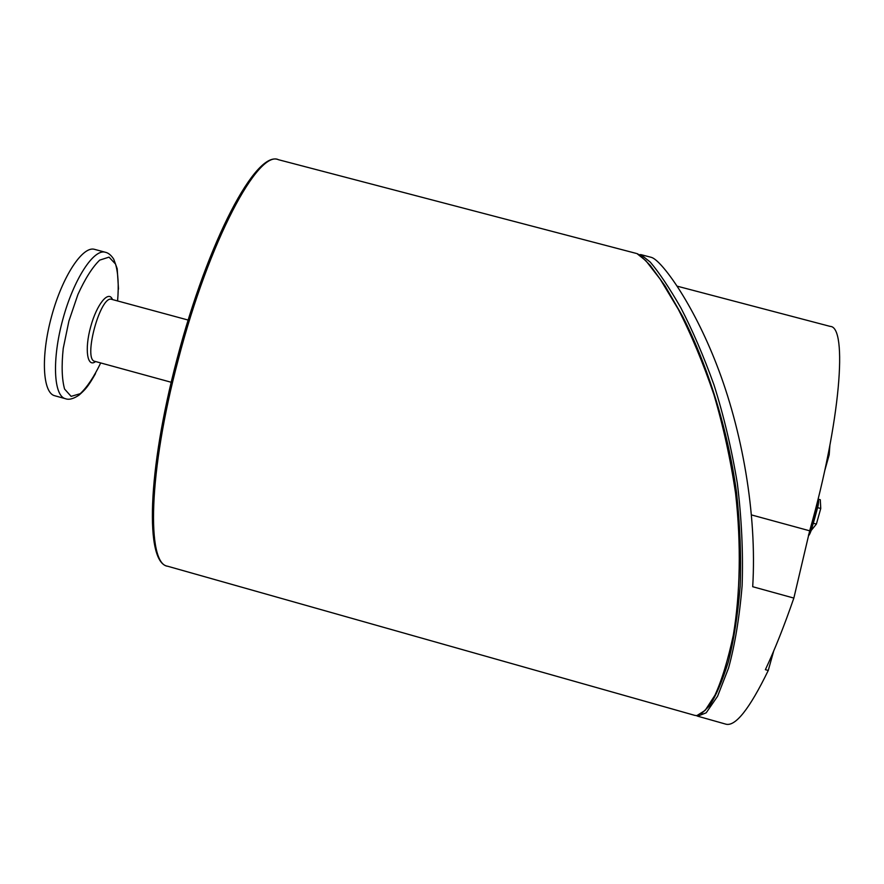 <?xml version="1.0" encoding="UTF-8"?>
<svg xmlns="http://www.w3.org/2000/svg" width="884" height="884" viewBox="0 0 884 884"><rect width="100%" height="100%" fill="white"/><g stroke="black" fill="none" stroke-linecap="round" stroke-linejoin="round"><path stroke-width="1.33" d="M118.511 289.134L117.196 268.736L113.749 259.211C111.185 255.2 108.378 252.879 105.318 252.249L94.599 249.365C82.82 245.575 62.444 276.139 51.604 316.273C40.598 356.363 42.653 393.037 54.731 395.745L65.427 398.695C68.908 400.054 73.449 398.872 79.03 395.126C85.085 389.733 87.859 387.17 95.516 373.578M813.225 517.858L814.739 518.245L818.076 505.803L817.501 505.659L810.562 530.477L808.54 534.953M824.573 471.271L829.192 454.807L829.866 445.525M701.1 713.985L709.587 705.741C715.963 695.907 722.184 681.365 728.261 662.138C733.842 640.325 737.809 614.988 740.173 586.136C741.267 555.815 740.041 524.532 736.516 492.3C727.841 428.983 707.708 365.821 682.735 316.616L665.133 286.018L650.293 265.476L640.48 255.631M636.955 253.586L645.872 260.736L660.215 279.233L678.271 309.245C691.266 334.605 703.156 363.07 713.918 394.662C723.377 426.685 730.582 459.558 735.565 493.272C741.367 544.433 740.14 594.457 733.344 635.021C727.985 660.061 721.852 680.139 714.946 695.233L705.145 710.404L696.846 715.62L694.968 715.421M773.699 651.022L768.251 670.481L765.378 669.674C774.716 649.806 784.207 625.938 793.854 598.081L809.689 530.809C840.728 421.314 847.811 326.527 830.209 326.406L677.221 286.184M697.686 716.195L725.731 724.129C735.322 726.913 749.499 709.034 768.251 670.481M696.371 715.631L697.642 716.184L706.194 712.813L717.587 696.238L728.571 668.006C734.947 644.668 739.466 617.253 742.118 585.727C743.234 552.489 741.632 518.3 737.311 483.172C731.532 448.464 723.753 415.679 713.963 384.816C703.432 355.633 692.371 329.909 680.768 307.676C669.265 287.687 659.088 272.493 650.237 262.084L640.911 254.625L639.187 254.714M793.854 598.081L752.704 586.722C757.135 513.56 741.996 429.679 716.592 364.506C692.802 303.124 661.718 260.581 651.53 257.41L641.11 254.68M811.181 530.466L816.385 524.079L820.75 508.499L820.297 499.725L818.054 499.117M817.589 507.648L820.75 508.499M813.291 523.24L816.385 524.079M112.467 299.566C108.677 289.687 96.743 304.162 90.643 326.903C84.367 349.6 87.317 368.131 95.582 361.545M171.209 382.264L94.875 361.346C82.654 359.932 100.5 294.394 111.76 299.367L188.148 320.052M117.583 300.947C118.876 285.477 118.191 273.178 115.539 264.062L109.03 257.133L99.682 260.128C92.4 267.211 85.14 278.648 77.936 294.449L68.919 320.991L63.228 348.429C61.427 365.711 61.88 379.247 64.576 389.048L71.107 396.363L80.223 393.689C87.14 387.181 93.969 376.927 100.699 362.937M105.318 252.249C93.815 248.526 73.692 279.178 62.841 319.334C51.825 359.445 53.626 396.065 65.427 398.695M809.004 534.599L811.136 530.61L809.832 530.278M808.495 535.129C808.761 536.036 809.645 534.533 811.136 530.621L818.076 505.803L818.407 501.007M818.065 500.2L817.501 505.659L816.484 505.383M818.043 500.2L818.043 500.2C818.827 499.482 818.838 501.35 818.076 505.803M828.916 450.442L826.54 462.144M178.281 359.578C209.21 240.194 258.426 149.473 278.493 159.717C256.216 149.683 208.072 240.349 176.988 359.169C147.241 471.691 144.832 563.141 167.761 566.268C146.589 564.39 148.147 472.487 178.281 359.578M809.689 530.809L751.488 514.93M811.136 530.61L814.739 518.256M636.248 253.41L278.493 159.717M695.045 715.443L167.761 566.268M638.347 254.36L637.684 253.863"/></g></svg>
